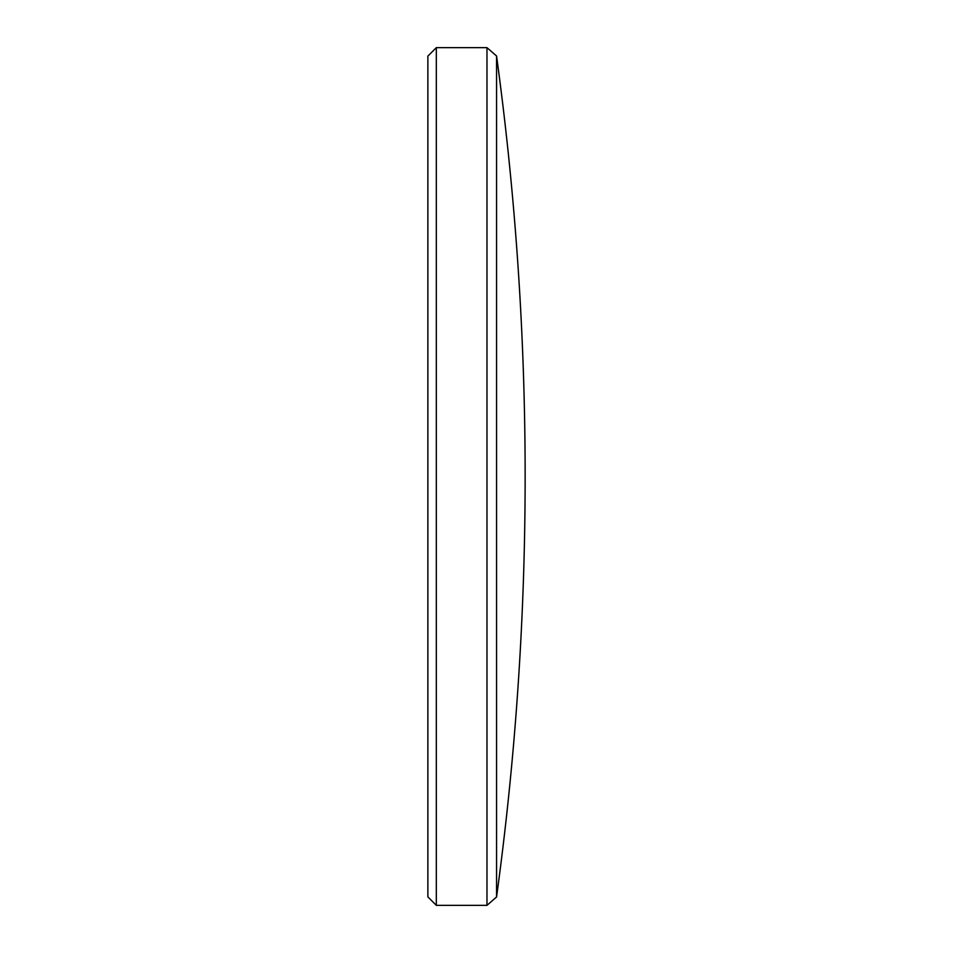 <?xml version="1.0" encoding="UTF-8"?>
<svg xmlns="http://www.w3.org/2000/svg" width="953" height="953" viewBox="0 0 953 953"><rect width="100%" height="100%" fill="white"/><g stroke="black" fill="none" stroke-linecap="round" stroke-linejoin="round"><path stroke-width="1.43" d="M496.561 896.999A3107.304 3107.304 0 0 0 496.561 56.001L496.561 896.999L486.971 905.35L486.971 47.65L436.319 47.65L436.319 905.35L427.873 896.904L427.873 56.096L436.319 47.65M496.561 56.001L486.971 47.65M486.971 905.35L436.319 905.35"/></g></svg>
